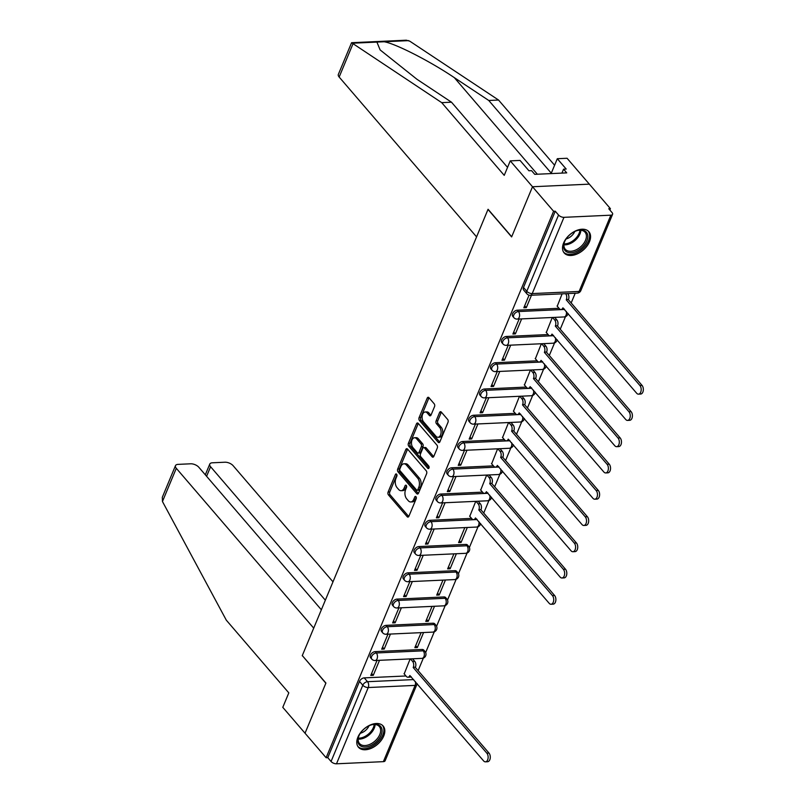 <?xml version="1.0" encoding="UTF-8"?>
<svg xmlns="http://www.w3.org/2000/svg" width="804" height="804" viewBox="0 0 804 804"><rect width="100%" height="100%" fill="white"/><g stroke="black" fill="none" stroke-linecap="round" stroke-linejoin="round"><path stroke-width="1.21" d="M396.613 474.189A1.437 0.874 -92.6 0 0 396.07 473.918A1.437 0.874 -92.6 0 0 395.407 474.501L388.101 492.058A2.05 1.246 -92.6 0 0 388.453 494.922L407.166 516.691A2.05 1.246 -92.6 0 0 407.95 517.093A2.05 1.246 -92.6 0 0 408.894 516.248L416.211 498.691A1.437 0.874 -92.6 0 0 415.959 496.691A1.437 0.874 -92.6 0 0 415.417 496.42A1.437 0.874 -92.6 0 0 414.753 497.003L413.809 499.274A6.553 3.98 -92.6 0 1 410.774 501.957A6.553 3.98 -92.6 0 1 408.271 500.691L406.713 498.872A6.553 3.98 -92.6 0 1 405.588 489.716L406.533 487.445A1.437 0.874 -92.6 0 0 406.291 485.445A1.437 0.874 -92.6 0 0 405.739 485.164A1.437 0.874 -92.6 0 0 405.075 485.757L404.131 488.028A6.553 3.98 -92.6 0 1 401.106 490.701A6.553 3.98 -92.6 0 1 398.603 489.445L397.045 487.626A6.553 3.98 -92.6 0 1 395.92 478.47L396.864 476.199A1.437 0.874 -92.6 0 0 396.613 474.189M357.88 737.228A16.281 10.221 139.3 0 0 358.453 747.248A16.281 10.221 139.3 0 0 371.468 748.212A16.281 10.221 139.3 0 0 383.719 736.042A16.281 10.221 139.3 0 0 383.146 726.012A16.281 10.221 139.3 0 0 370.131 725.047A16.281 10.221 139.3 0 0 357.88 737.228M563.624 242.939A16.281 10.221 139.3 0 0 564.197 252.969A16.281 10.221 139.3 0 0 577.212 253.933A16.281 10.221 139.3 0 0 589.473 241.753A16.281 10.221 139.3 0 0 588.9 231.733A16.281 10.221 139.3 0 0 575.885 230.768A16.281 10.221 139.3 0 0 563.624 242.939M434.532 406.643A2.05 1.246 -92.6 0 0 434.18 403.779L428.934 397.668A2.05 1.246 -92.6 0 0 428.15 397.276A2.05 1.246 -92.6 0 0 427.205 398.121L419.085 417.618A2.05 1.246 -92.6 0 0 419.437 420.482L438.16 442.25A2.05 1.246 -92.6 0 0 438.944 442.642A2.05 1.246 -92.6 0 0 439.888 441.808L447.999 422.311A2.05 1.246 -92.6 0 0 447.647 419.447L441.306 412.07A2.05 1.246 -92.6 0 0 440.522 411.678A2.05 1.246 -92.6 0 0 439.577 412.512L436.11 420.854A2.05 1.246 -92.6 0 0 436.461 423.718L439.607 427.376A5.477 3.327 -92.6 0 1 440.994 433.426A5.477 3.327 -92.6 0 1 438.019 437.275A5.477 3.327 -92.6 0 1 435.919 436.22L423.597 421.879A5.477 3.327 -92.6 0 1 422.211 415.839A5.477 3.327 -92.6 0 1 425.185 411.99A5.477 3.327 -92.6 0 1 427.276 413.045L429.336 415.437A2.05 1.246 -92.6 0 0 430.12 415.829A2.05 1.246 -92.6 0 0 431.065 414.985L434.532 406.643M321.349 609.774L198.829 467.265A6.261 3.045 22.6 0 0 190.679 463.797L178.086 464.37A6.261 3.045 22.6 0 0 175.483 465.657A6.261 3.045 22.6 0 0 176.297 468.3L162.458 501.525L226.296 620.155L288.807 692.867L282.787 707.339L305.038 733.218L325.921 683.048L302.294 655.572L487.998 209.442L511.625 236.919L532.509 186.749L553.594 211.271L326.122 757.74L327.781 757.669L331.057 761.488L362.805 685.219A4.171 2.623 -40.7 0 1 367.518 681.702L413.688 679.591M302.425 655.732L325.851 683.219L305.038 733.218L326.122 757.74M407.538 449.064A2.05 1.246 -92.6 0 0 406.754 448.672A2.05 1.246 -92.6 0 0 405.809 449.506L397.699 469.003A2.05 1.246 -92.6 0 0 398.05 471.868L416.763 493.646A2.05 1.246 -92.6 0 0 417.547 494.038A2.05 1.246 -92.6 0 0 418.492 493.204L426.612 473.697A2.05 1.246 -92.6 0 0 426.261 470.842L407.538 449.064M408.392 443.316L416.502 423.808A2.05 1.246 -92.6 0 1 417.457 422.974A2.05 1.246 -92.6 0 1 418.231 423.366L436.954 445.145A2.05 1.246 -92.6 0 1 437.306 448.009L433.828 456.35A2.05 1.246 -92.6 0 1 432.884 457.185A2.05 1.246 -92.6 0 1 432.11 456.793L424.512 447.959A2.05 1.246 -92.6 0 0 423.728 447.567A2.05 1.246 -92.6 0 0 422.783 448.401L420.482 453.938A2.05 1.246 -92.6 0 0 420.834 456.803L428.733 465.998A1.437 0.874 -92.6 0 1 429.105 467.576A1.437 0.874 -92.6 0 1 428.321 468.581A1.437 0.874 -92.6 0 1 427.778 468.31L408.744 446.17A2.05 1.246 -92.6 0 1 408.392 443.316L410.05 443.235L418.16 423.738L416.502 423.808M510.259 160.87L520.037 160.418L528.931 170.77L531.585 170.649L534.76 174.347L566.74 172.88L563.564 169.182L566.207 169.061L557.313 158.71L567.081 158.267L589.332 184.146L532.509 186.749L511.696 236.748L488.068 209.271L476.571 236.878L339.157 77.043A6.261 3.045 -157.4 0 1 338.343 74.41L351.579 42.712L441.718 102.641L504.229 175.352L510.259 160.87L532.509 186.749L589.332 184.146L610.417 208.668L609.854 210.015M418.12 670.647L423.346 658.084M425.658 652.536L434.281 631.813M436.582 626.276L445.215 605.553M447.516 600.015L456.149 579.292M458.451 573.754L467.074 553.031M469.385 547.484L478.008 526.761M483.717 513.063L488.943 500.5M494.641 486.802L499.877 474.239M505.575 460.541L510.801 447.979M516.51 434.281L521.736 421.718M527.444 408.01L532.67 395.447M538.368 381.749L543.604 369.187M549.303 355.489L554.539 342.926M560.237 329.228L565.463 316.665M571.172 302.957L575.212 293.239M553.594 211.271L555.252 211.201L558.539 215.02A4.171 2.03 22.6 0 0 563.966 217.331L610.859 215.181A4.171 2.03 22.6 0 0 612.588 214.316A4.171 2.03 22.6 0 0 612.045 212.568L608.769 208.738L610.417 208.668M327.781 757.669L359.519 681.4A4.171 2.623 -40.7 0 1 364.232 677.883L405.96 675.973M383.377 761.649L415.125 685.39A4.171 2.03 22.6 0 0 416.864 684.526L385.116 760.785A4.171 2.03 -157.4 0 1 383.377 761.649L336.494 763.8A4.171 2.03 -157.4 0 1 331.057 761.488M387.96 634.165L381.709 649.18L384.201 649.059L382.553 647.15M421.095 632.647L414.854 647.652L417.336 647.542L415.688 645.632M398.895 607.904L392.643 622.909L395.126 622.798L393.488 620.889M432.029 606.387L425.778 621.391L428.271 621.281L426.622 619.371M409.829 581.644L403.578 596.648L406.06 596.538L404.422 594.628M442.964 580.116L436.713 595.131L439.195 595.01L437.557 593.101M420.753 555.373L414.512 570.388L416.995 570.277L415.356 568.358M453.898 553.856L447.647 568.87L450.129 568.75L448.491 566.84M431.688 529.112L425.447 544.127L427.929 544.006L426.281 542.097M464.823 527.595L458.581 542.599L461.064 542.489L459.416 540.579M442.622 502.852L436.371 517.856L438.863 517.746L437.215 515.836M475.757 501.334L469.777 516.329M453.556 476.591L447.305 491.596L449.788 491.485L448.15 489.576M486.691 475.063L480.712 490.068M464.491 450.32L458.24 465.335L460.722 465.225L459.084 463.315M497.626 448.803L491.646 463.807M475.415 424.06L469.174 439.074L471.657 438.954L470.008 437.044M508.55 422.542L502.58 437.537M486.35 397.799L480.099 412.814L482.591 412.693L480.943 410.784M519.484 396.282L513.505 411.276M497.284 371.538L491.033 386.543L493.515 386.433L491.877 384.523M530.419 370.021L524.439 385.015M508.218 345.278L501.967 360.282L504.45 360.172L502.812 358.262M541.353 343.75L535.374 358.755M519.143 319.007L512.902 334.022L515.384 333.911L513.746 331.992M552.288 317.49L546.308 332.484M529.072 295.179L523.836 307.761L526.318 307.641L524.67 305.731M562.127 293.842L557.232 306.223M517.284 310.203L518.449 311.56A4.171 2.623 -40.7 0 0 514.389 313.952A4.171 2.623 -40.7 0 0 513.887 317.65L512.721 316.294A4.171 2.623 139.3 0 1 513.223 312.595A4.171 2.623 139.3 0 1 517.284 310.203L559.011 308.294M506.359 336.464L507.525 337.821A4.171 2.623 -40.7 0 0 503.455 340.213A4.171 2.623 -40.7 0 0 502.952 343.911L501.786 342.554A4.171 2.623 139.3 0 1 502.289 338.866A4.171 2.623 139.3 0 1 506.359 336.464L548.077 334.554M495.425 362.735L496.591 364.081A4.171 2.623 -40.7 0 0 492.53 366.483A4.171 2.623 -40.7 0 0 492.018 370.172L490.852 368.815A4.171 2.623 139.3 0 1 491.365 365.127A4.171 2.623 139.3 0 1 495.425 362.735L537.152 360.815M484.49 388.995L485.656 390.352A4.171 2.623 -40.7 0 0 481.596 392.744A4.171 2.623 -40.7 0 0 481.093 396.442L479.928 395.086A4.171 2.623 139.3 0 1 480.43 391.387A4.171 2.623 139.3 0 1 484.49 388.995L526.218 387.076M473.556 415.256L474.722 416.613A4.171 2.623 -40.7 0 0 470.662 419.005A4.171 2.623 -40.7 0 0 470.159 422.703L468.993 421.346A4.171 2.623 139.3 0 1 469.496 417.648A4.171 2.623 139.3 0 1 473.556 415.256L515.284 413.346M462.622 441.517L463.787 442.873A4.171 2.623 -40.7 0 0 459.727 445.265A4.171 2.623 -40.7 0 0 459.225 448.964L458.059 447.607A4.171 2.623 139.3 0 1 458.561 443.908A4.171 2.623 139.3 0 1 462.622 441.517L504.349 439.607M451.697 467.777L452.863 469.134A4.171 2.623 -40.7 0 0 448.793 471.536A4.171 2.623 -40.7 0 0 448.29 475.224L447.124 473.868A4.171 2.623 139.3 0 1 447.627 470.179A4.171 2.623 139.3 0 1 451.697 467.777L493.415 465.868M440.763 494.048L441.929 495.405A4.171 2.623 -40.7 0 0 437.868 497.797A4.171 2.623 -40.7 0 0 437.356 501.485L436.19 500.138A4.171 2.623 139.3 0 1 436.703 496.44A4.171 2.623 139.3 0 1 440.763 494.048L482.49 492.128M429.828 520.309L430.994 521.665A4.171 2.623 -40.7 0 0 426.934 524.057A4.171 2.623 -40.7 0 0 426.432 527.756L425.266 526.399A4.171 2.623 139.3 0 1 425.768 522.7A4.171 2.623 139.3 0 1 429.828 520.309L471.556 518.389M418.894 546.569L420.06 547.926A4.171 2.623 -40.7 0 0 416 550.318A4.171 2.623 -40.7 0 0 415.497 554.016L414.331 552.66A4.171 2.623 139.3 0 1 414.834 548.961A4.171 2.623 139.3 0 1 418.894 546.569L465.787 544.419L466.953 545.775A4.171 2.623 -40.7 0 1 468.712 546.418L467.546 545.062A4.171 2.623 139.3 0 0 465.787 544.419M407.97 572.83L409.135 574.187A4.171 2.623 -40.7 0 0 405.065 576.579A4.171 2.623 -40.7 0 0 404.563 580.277L403.397 578.92A4.171 2.623 139.3 0 1 403.899 575.232A4.171 2.623 139.3 0 1 407.97 572.83L454.853 570.679L456.019 572.036A4.171 2.623 -40.7 0 1 457.788 572.679L456.622 571.322A4.171 2.623 139.3 0 0 454.853 570.679M397.035 599.101L398.201 600.447A4.171 2.623 -40.7 0 0 394.141 602.849A4.171 2.623 -40.7 0 0 393.628 606.538L392.463 605.181A4.171 2.623 139.3 0 1 392.975 601.492A4.171 2.623 139.3 0 1 397.035 599.101L443.919 596.95L445.084 598.297A4.171 2.623 -40.7 0 1 446.853 598.95L445.687 597.593A4.171 2.623 139.3 0 0 443.919 596.95M386.101 625.361L387.267 626.718A4.171 2.623 -40.7 0 0 383.206 629.11A4.171 2.623 -40.7 0 0 382.704 632.808L381.538 631.452A4.171 2.623 139.3 0 1 382.041 627.753A4.171 2.623 139.3 0 1 386.101 625.361L432.984 623.211L434.15 624.567A4.171 2.623 -40.7 0 1 435.919 625.21L434.753 623.854A4.171 2.623 139.3 0 0 432.984 623.211M375.166 651.622L376.332 652.979A4.171 2.623 -40.7 0 0 372.272 655.371A4.171 2.623 -40.7 0 0 371.77 659.069L370.604 657.712A4.171 2.623 139.3 0 1 371.106 654.014A4.171 2.623 139.3 0 1 375.166 651.622L422.06 649.471L423.226 650.828A4.171 2.623 -40.7 0 1 424.984 651.471L423.819 650.114A4.171 2.623 139.3 0 0 422.06 649.471M377.026 660.426L370.785 675.44L373.267 675.32L371.619 673.41M410.161 658.908L404.191 673.903M417.336 647.542L423.577 632.527M428.271 621.281L434.512 606.266M439.195 595.01L445.446 580.006M450.129 568.75L456.381 553.745M461.064 542.489L467.315 527.484M373.267 675.32L379.518 660.315M555.252 211.201L523.504 287.46A4.171 2.623 139.3 0 0 523.655 290.033L526.932 293.852A4.171 2.623 -40.7 0 1 526.791 291.279L558.539 215.02M384.201 649.059L390.442 634.054M395.126 622.798L401.377 607.784M406.06 596.538L412.311 581.523M416.995 570.277L423.246 555.262M427.929 544.006L434.17 529.002M438.863 517.746L445.104 502.741M449.788 491.485L456.039 476.47M460.722 465.225L466.973 450.21M471.657 438.954L477.908 423.949M482.591 412.693L488.832 397.689M493.515 386.433L499.766 371.418M504.45 360.172L510.701 345.157M515.384 333.911L521.635 318.897M526.318 307.641L531.474 295.249M401.106 490.701L402.764 490.631A6.553 3.98 -92.6 0 0 405.789 487.948L404.131 488.028M406.593 486.028L405.789 487.948M410.774 501.957L412.432 501.877A6.553 3.98 -92.6 0 0 415.457 499.194L413.809 499.274M416.261 497.274L415.457 499.194M396.915 474.772L389.759 491.988A2.05 1.246 -92.6 0 0 390.111 494.842L408.754 516.53M407.608 449.155A2.05 1.246 -92.6 0 0 407.467 449.436L399.347 468.933A2.05 1.246 -92.6 0 0 399.699 471.797L418.351 493.485M399.91 468.883A1.437 0.874 -92.6 0 0 400.151 470.883L416.583 489.998A1.437 0.874 -92.6 0 0 417.135 490.279A1.437 0.874 -92.6 0 0 417.799 489.686L418.794 487.294A6.553 3.98 -92.6 0 0 417.668 478.139L406.432 465.074A6.553 3.98 -92.6 0 0 403.93 463.807A6.553 3.98 -92.6 0 0 400.905 466.491L399.91 468.883M417.135 490.279L418.794 490.199A1.437 0.874 -92.6 0 0 419.447 489.616L417.799 489.686M403.93 463.807L405.588 463.727A6.553 3.98 -92.6 0 1 408.09 464.993L419.326 478.058A6.553 3.98 -92.6 0 1 420.452 487.214L419.447 489.616M433.688 456.632L426.17 447.888A2.05 1.246 -92.6 0 0 425.386 447.496L423.728 447.567M429.055 467.797L410.402 446.099L408.744 446.17M416.633 438.803A5.477 3.327 -92.6 0 0 414.542 437.748A5.477 3.327 -92.6 0 0 411.568 441.587A5.477 3.327 -92.6 0 0 412.954 447.637L417.296 452.692A2.05 1.246 -92.6 0 0 418.08 453.084A2.05 1.246 -92.6 0 0 419.025 452.25L421.326 446.712A2.05 1.246 -92.6 0 0 420.974 443.848L416.633 438.803L418.291 438.723A5.477 3.327 -92.6 0 0 416.201 437.667L414.542 437.748M418.08 453.084L419.738 453.014A2.05 1.246 -92.6 0 0 420.683 452.17L419.025 452.25M418.291 438.723L422.633 443.778A2.05 1.246 -92.6 0 1 422.984 446.632L420.683 452.17M410.05 443.235A2.05 1.246 -92.6 0 0 410.402 446.099M425.185 411.99L426.844 411.909A5.477 3.327 -92.6 0 1 428.934 412.965L430.914 415.276M438.019 437.275L439.667 437.195A5.477 3.327 -92.6 0 0 442.652 433.346A5.477 3.327 -92.6 0 0 441.265 427.306L439.607 427.376M441.376 412.15A2.05 1.246 -92.6 0 0 441.235 412.432L437.758 420.783A2.05 1.246 -92.6 0 0 438.11 423.638L441.265 427.306M429.004 397.759A2.05 1.246 -92.6 0 0 428.864 398.04L420.743 417.537A2.05 1.246 -92.6 0 0 421.095 420.402L439.738 442.089M412.552 658.798L414.733 661.33A4.171 2.533 87.4 0 1 415.447 667.159L413.296 667.26A4.171 2.533 -92.6 0 0 412.583 661.431L410.402 658.898M404.01 673.702L406.342 676.415A4.171 2.533 -92.6 0 0 407.94 677.219A4.171 2.533 -92.6 0 0 409.859 675.511L483.606 760.906A4.804 2.914 -92.6 0 0 485.435 761.83A4.804 2.914 -92.6 0 0 488.048 758.463A4.804 2.914 -92.6 0 0 486.832 753.157L413.196 667.511M415.346 667.42L488.983 753.067A4.804 2.914 87.4 0 1 490.199 758.363A4.804 2.914 87.4 0 1 487.596 761.73L485.435 761.83M411.166 676.656A4.171 2.533 87.4 0 1 410.09 677.119L407.94 677.219M162.458 501.525L162.297 497.324L175.483 465.657M332.987 581.835L233.12 465.687A6.261 3.045 22.6 0 0 224.969 462.22L212.377 462.792A6.261 3.045 22.6 0 0 209.774 464.089A6.261 3.045 22.6 0 0 210.588 466.722L206.598 476.3M325.339 600.196L210.588 466.722M302.224 655.742L313.711 628.125L176.297 468.3M557.313 158.71L551.283 173.192L488.772 100.48L498.55 100.038L409.819 41.205L406.321 40.2L351.579 42.712M488.772 100.48L454.3 77.626C430.321 61.365 395.407 43.527 384.121 41.758L376.905 42.089L380.141 49.938L417.025 79.335L451.496 102.198L507.545 167.383M498.55 100.038L554.599 165.232M441.718 102.641L451.496 102.198M563.564 169.182L561.926 173.101M365.217 747.006A14.09 8.844 -40.7 0 1 358.986 735.67A14.09 8.844 -40.7 0 1 371.619 724.806A14.09 8.844 -40.7 0 1 374.684 724.283A14.09 8.844 -40.7 0 1 381.136 735.127A14.09 8.844 -40.7 0 1 365.217 747.006M359.127 735.358A13.045 8.191 139.3 0 0 359.529 743.539A13.045 8.191 139.3 0 0 365.046 745.549A13.045 8.191 139.3 0 0 377.739 738.072A13.045 8.191 139.3 0 0 379.317 726.525A13.045 8.191 139.3 0 0 373.8 724.504A13.045 8.191 139.3 0 0 371.287 724.896M357.77 746.293A16.18 10.161 139.3 0 0 364.524 748.695A16.18 10.161 139.3 0 0 380.202 739.499A16.18 10.161 139.3 0 0 382.312 725.198M360.343 733.248A9.286 5.829 139.3 0 0 369.026 725.781M570.971 252.727A14.09 8.844 -40.7 0 1 564.73 241.391A14.09 8.844 -40.7 0 1 577.372 230.517A14.09 8.844 -40.7 0 1 580.428 230.004A14.09 8.844 -40.7 0 1 586.88 240.848A14.09 8.844 -40.7 0 1 570.971 252.727M564.88 241.069A13.045 8.191 139.3 0 0 565.272 249.25A13.045 8.191 139.3 0 0 570.79 251.27A13.045 8.191 139.3 0 0 583.493 243.783A13.045 8.191 139.3 0 0 585.061 232.245A13.045 8.191 139.3 0 0 579.553 230.225A13.045 8.191 139.3 0 0 577.041 230.617M563.524 252.014A16.18 10.161 139.3 0 0 570.267 254.416A16.18 10.161 139.3 0 0 585.955 245.22A16.18 10.161 139.3 0 0 588.056 230.919M566.086 238.969A9.286 5.829 139.3 0 0 574.77 231.502M478.149 501.224L480.33 503.756A4.171 2.533 87.4 0 1 481.043 509.585L478.893 509.686A4.171 2.533 -92.6 0 0 478.169 503.857L475.998 501.324M469.596 516.118L471.938 518.841A4.171 2.533 -92.6 0 0 473.526 519.645A4.171 2.533 -92.6 0 0 475.455 517.937L549.202 603.332A4.804 2.914 -92.6 0 0 551.031 604.256A4.804 2.914 -92.6 0 0 553.634 600.879A4.804 2.914 -92.6 0 0 552.418 595.583L478.782 509.937M480.943 509.836L554.579 595.483A4.804 2.914 87.4 0 1 555.795 600.789A4.804 2.914 87.4 0 1 553.182 604.156L551.031 604.256M476.762 519.082A4.171 2.533 87.4 0 1 475.687 519.545L473.526 519.645M489.083 474.963L491.254 477.496A4.171 2.533 87.4 0 1 491.978 483.325L489.827 483.425A4.171 2.533 -92.6 0 0 489.103 477.586L486.922 475.053M480.531 489.857L482.872 492.571A4.171 2.533 -92.6 0 0 484.46 493.375A4.171 2.533 -92.6 0 0 486.39 491.676L560.127 577.061A4.804 2.914 -92.6 0 0 561.966 577.996A4.804 2.914 -92.6 0 0 564.569 574.619A4.804 2.914 -92.6 0 0 563.353 569.322L489.716 483.676M491.867 483.576L565.503 569.222A4.804 2.914 87.4 0 1 566.719 574.518A4.804 2.914 87.4 0 1 564.117 577.895L561.966 577.996M487.696 492.812A4.171 2.533 87.4 0 1 486.611 493.284L484.46 493.375M500.018 448.692L502.188 451.225A4.171 2.533 87.4 0 1 502.912 457.064L500.751 457.164A4.171 2.533 -92.6 0 0 500.038 451.325L497.857 448.793M491.465 463.596L493.797 466.31A4.171 2.533 -92.6 0 0 495.395 467.114A4.171 2.533 -92.6 0 0 497.324 465.405L571.061 550.8A4.804 2.914 -92.6 0 0 572.89 551.725A4.804 2.914 -92.6 0 0 575.503 548.358A4.804 2.914 -92.6 0 0 574.287 543.062L500.651 457.416M502.801 457.315L576.438 542.961A4.804 2.914 87.4 0 1 577.654 548.258A4.804 2.914 87.4 0 1 575.051 551.624L572.89 551.725M498.631 466.551A4.171 2.533 87.4 0 1 497.545 467.013L495.395 467.114M510.942 422.432L513.123 424.964A4.171 2.533 87.4 0 1 513.836 430.793L511.686 430.894A4.171 2.533 -92.6 0 0 510.972 425.065L508.791 422.532M502.399 437.336L504.731 440.049A4.171 2.533 -92.6 0 0 506.329 440.853A4.171 2.533 -92.6 0 0 508.249 439.145L581.995 524.54A4.804 2.914 -92.6 0 0 583.825 525.464A4.804 2.914 -92.6 0 0 586.438 522.097A4.804 2.914 -92.6 0 0 585.222 516.791L511.585 431.145M513.736 431.055L587.372 516.701A4.804 2.914 87.4 0 1 588.588 521.997A4.804 2.914 87.4 0 1 585.985 525.364L583.825 525.464M509.555 440.29A4.171 2.533 87.4 0 1 508.48 440.753L506.329 440.853M521.876 396.171L524.057 398.704A4.171 2.533 87.4 0 1 524.771 404.533L522.62 404.633A4.171 2.533 -92.6 0 0 521.896 398.804L519.726 396.271M513.334 411.065L515.665 413.789A4.171 2.533 -92.6 0 0 517.253 414.593A4.171 2.533 -92.6 0 0 519.183 412.884L592.93 498.279A4.804 2.914 -92.6 0 0 594.759 499.204A4.804 2.914 -92.6 0 0 597.372 495.837A4.804 2.914 -92.6 0 0 596.156 490.53L522.51 404.884M524.67 404.784L598.307 490.43A4.804 2.914 87.4 0 1 599.523 495.736A4.804 2.914 87.4 0 1 596.91 499.103L594.759 499.204M520.489 414.03A4.171 2.533 87.4 0 1 519.414 414.492L517.253 414.593M532.811 369.91L534.992 372.443A4.171 2.533 87.4 0 1 535.705 378.272L533.554 378.372A4.171 2.533 -92.6 0 0 532.831 372.543L530.66 370.011M524.258 384.804L526.6 387.518A4.171 2.533 -92.6 0 0 528.188 388.322A4.171 2.533 -92.6 0 0 530.117 386.623L603.864 472.018A4.804 2.914 -92.6 0 0 605.693 472.943A4.804 2.914 -92.6 0 0 608.296 469.566A4.804 2.914 -92.6 0 0 607.08 464.27L533.444 378.624M535.595 378.523L609.241 464.169A4.804 2.914 87.4 0 1 610.457 469.476A4.804 2.914 87.4 0 1 607.844 472.842L605.693 472.943M531.424 387.769A4.171 2.533 87.4 0 1 530.338 388.231L528.188 388.322M543.745 343.64L545.916 346.182A4.171 2.533 87.4 0 1 546.64 352.011L544.479 352.112A4.171 2.533 -92.6 0 0 543.765 346.273L541.584 343.74M535.193 358.544L537.524 361.257A4.171 2.533 -92.6 0 0 539.122 362.061A4.171 2.533 -92.6 0 0 541.052 360.353L614.789 445.748A4.804 2.914 -92.6 0 0 616.628 446.672A4.804 2.914 -92.6 0 0 619.231 443.305A4.804 2.914 -92.6 0 0 618.015 438.009L544.378 352.363M546.529 352.263L620.165 437.909A4.804 2.914 87.4 0 1 621.381 443.205A4.804 2.914 87.4 0 1 618.779 446.582L616.628 446.672M542.358 361.498A4.171 2.533 87.4 0 1 541.273 361.961L539.122 362.061M554.67 317.379L556.85 319.912A4.171 2.533 87.4 0 1 557.574 325.751L555.413 325.841A4.171 2.533 -92.6 0 0 554.7 320.012L552.519 317.479M546.127 332.283L548.459 334.997A4.171 2.533 -92.6 0 0 550.057 335.801A4.171 2.533 -92.6 0 0 551.986 334.092L625.723 419.487A4.804 2.914 -92.6 0 0 627.552 420.412A4.804 2.914 -92.6 0 0 630.165 417.045A4.804 2.914 -92.6 0 0 628.949 411.748L555.313 326.102M557.463 326.002L631.1 411.648A4.804 2.914 87.4 0 1 632.316 416.944A4.804 2.914 87.4 0 1 629.713 420.311L627.552 420.412M553.283 335.238A4.171 2.533 87.4 0 1 552.207 335.7L550.057 335.801M567.724 293.581L567.785 293.651A4.171 2.533 87.4 0 1 568.498 299.48L566.348 299.58A4.171 2.533 -92.6 0 0 565.634 293.751L565.574 293.681M557.061 306.022L559.393 308.736A4.171 2.533 -92.6 0 0 560.981 309.54A4.171 2.533 -92.6 0 0 562.911 307.832L636.657 393.226A4.804 2.914 -92.6 0 0 638.487 394.151A4.804 2.914 -92.6 0 0 641.1 390.784A4.804 2.914 -92.6 0 0 639.884 385.478L566.247 299.832M568.398 299.731L642.034 385.387A4.804 2.914 87.4 0 1 643.25 390.684A4.804 2.914 87.4 0 1 640.637 394.05L638.487 394.151M564.217 308.977A4.171 2.533 87.4 0 1 563.142 309.439L560.981 309.54M396.784 474.44L395.407 474.501M416.13 496.942L414.753 497.003M406.452 485.686L405.075 485.757M563.966 217.331L532.218 293.591L579.111 291.44L610.859 215.181M364.232 677.883L367.518 681.702A4.171 2.533 -92.6 0 1 368.242 687.541L336.494 763.8M415.356 681.531A4.171 2.533 -92.6 0 1 415.125 685.39L368.242 687.541A4.171 2.03 -157.4 0 1 362.805 685.219L359.519 681.4M513.887 317.65A4.171 4.171 0 0 0 517.243 319.098A4.171 2.533 87.4 0 0 519.173 317.389A4.171 2.533 87.4 0 0 518.449 311.56L564.619 309.439M502.952 343.911A4.171 4.171 0 0 0 506.309 345.358A4.171 2.533 87.4 0 0 508.239 343.66A4.171 2.533 87.4 0 0 507.525 337.821L553.685 335.71M492.018 370.172A4.171 4.171 0 0 0 495.375 371.629A4.171 2.533 87.4 0 0 497.304 369.92A4.171 2.533 87.4 0 0 496.591 364.081L542.76 361.971M481.093 396.442A4.171 4.171 0 0 0 484.45 397.89A4.171 2.533 87.4 0 0 486.37 396.181A4.171 2.533 87.4 0 0 485.656 390.352L531.826 388.231M470.159 422.703A4.171 4.171 0 0 0 473.516 424.15A4.171 2.533 87.4 0 0 475.445 422.442A4.171 2.533 87.4 0 0 474.722 416.613L520.891 414.492M459.225 448.964A4.171 4.171 0 0 0 462.581 450.411A4.171 2.533 87.4 0 0 464.511 448.702A4.171 2.533 87.4 0 0 463.787 442.873L509.957 440.753M448.29 475.224A4.171 4.171 0 0 0 451.647 476.671A4.171 2.533 87.4 0 0 453.577 474.973A4.171 2.533 87.4 0 0 452.863 469.134L499.033 467.023M437.356 501.485A4.171 4.171 0 0 0 440.713 502.942A4.171 2.533 87.4 0 0 442.642 501.234A4.171 2.533 87.4 0 0 441.929 495.405L488.098 493.284M426.432 527.756A4.171 4.171 0 0 0 429.788 529.203A4.171 2.533 87.4 0 0 431.718 527.494A4.171 2.533 87.4 0 0 430.994 521.665L477.164 519.545M415.497 554.016A4.171 4.171 0 0 0 418.854 555.463A4.171 2.533 87.4 0 0 420.783 553.755A4.171 2.533 87.4 0 0 420.06 547.926L466.953 545.775A4.171 2.533 87.4 0 1 467.667 551.604A4.171 2.533 -92.6 0 1 465.737 553.313A4.171 4.171 0 0 0 468.712 546.418M404.563 580.277A4.171 4.171 0 0 0 407.919 581.724A4.171 2.533 87.4 0 0 409.849 580.016A4.171 2.533 87.4 0 0 409.135 574.187L456.019 572.036A4.171 2.533 87.4 0 1 456.732 577.865A4.171 2.533 -92.6 0 1 454.813 579.573A4.171 4.171 0 0 0 457.788 572.679M393.628 606.538A4.171 4.171 0 0 0 396.985 607.995A4.171 2.533 87.4 0 0 398.915 606.286A4.171 2.533 87.4 0 0 398.201 600.447L445.084 598.297A4.171 2.533 87.4 0 1 445.808 604.136A4.171 2.533 -92.6 0 1 443.878 605.834A4.171 4.171 0 0 0 446.853 598.95M382.704 632.808A4.171 4.171 0 0 0 386.061 634.255A4.171 2.533 87.4 0 0 387.98 632.547A4.171 2.533 87.4 0 0 387.267 626.718L434.15 624.567A4.171 2.533 87.4 0 1 434.874 630.396A4.171 2.533 -92.6 0 1 432.944 632.105A4.171 4.171 0 0 0 435.919 625.21M371.77 659.069A4.171 4.171 0 0 0 375.126 660.516A4.171 2.533 87.4 0 0 377.056 658.808A4.171 2.533 87.4 0 0 376.332 652.979L423.226 650.828A4.171 2.533 87.4 0 1 423.939 656.657A4.171 2.533 -92.6 0 1 422.01 658.365A4.171 4.171 0 0 0 424.984 651.471M478.832 521.484A4.171 2.533 87.4 0 1 478.601 525.344A4.171 2.533 -92.6 0 1 476.671 527.052A4.171 4.171 0 0 0 480.601 523.545M489.767 495.224A4.171 2.533 87.4 0 1 489.535 499.083A4.171 2.533 -92.6 0 1 487.606 500.791A4.171 4.171 0 0 0 491.535 497.284M500.701 468.963A4.171 2.533 87.4 0 1 500.46 472.822A4.171 2.533 -92.6 0 1 498.54 474.521A4.171 4.171 0 0 0 502.47 471.023M511.625 442.702A4.171 2.533 87.4 0 1 511.394 446.552A4.171 2.533 -92.6 0 1 509.465 448.26A4.171 4.171 0 0 0 513.404 444.753M522.56 416.432A4.171 2.533 87.4 0 1 522.329 420.291A4.171 2.533 -92.6 0 1 520.399 421.999A4.171 4.171 0 0 0 524.329 418.492M533.494 390.171A4.171 2.533 87.4 0 1 533.263 394.03A4.171 2.533 -92.6 0 1 531.333 395.739A4.171 4.171 0 0 0 535.263 392.231M544.429 363.91A4.171 2.533 87.4 0 1 544.197 367.77A4.171 2.533 -92.6 0 1 542.268 369.478A4.171 4.171 0 0 0 546.197 365.971M555.363 337.65A4.171 2.533 87.4 0 1 555.122 341.509A4.171 2.533 -92.6 0 1 553.202 343.207A4.171 4.171 0 0 0 557.132 339.71M566.287 311.389A4.171 2.533 87.4 0 1 566.056 315.238A4.171 2.533 -92.6 0 1 564.127 316.947A4.171 4.171 0 0 0 568.056 313.439M523.504 287.46L526.791 291.279A4.171 2.03 -157.4 0 0 532.218 293.591A4.171 2.533 87.4 0 1 530.298 295.299L577.182 293.148A4.171 4.171 0 0 0 580.84 290.586L612.588 214.316M580.84 290.586A4.171 2.03 22.6 0 1 579.111 291.44A4.171 2.533 87.4 0 1 577.182 293.148M408.693 516.62L407.166 516.691M390.111 494.842L388.453 494.922M389.759 491.988L388.101 492.058M418.291 493.576L416.763 493.646M399.699 471.797L398.05 471.868M399.347 468.933L397.699 469.003M407.467 449.436L405.809 449.506M420.452 487.214L418.794 487.294M419.326 478.058L417.668 478.139M408.09 464.993L406.432 465.074M433.627 456.722L432.11 456.793M426.17 447.888L424.512 447.959M428.844 468.26L427.778 468.31M422.984 446.632L421.326 446.712M422.633 443.778L420.974 443.848M430.854 415.366L429.336 415.437M428.934 412.965L427.276 413.045M438.11 423.638L436.461 423.718M437.758 420.783L436.11 420.854M441.235 412.432L439.577 412.512M439.687 442.18L438.16 442.25M421.095 420.402L419.437 420.482M420.743 417.537L419.085 417.618M428.864 398.04L427.205 398.121M415.447 667.159L413.296 667.26M414.733 661.33L412.583 661.431M488.983 753.067L486.832 753.157M408.784 40.622L384.121 41.758M376.905 42.089L352.242 43.225M352.986 43.818L339.157 77.043M537.353 174.227L454.3 77.626M375.136 724.535A13.045 8.191 -40.7 0 1 359.519 739.127A13.045 8.191 -40.7 0 1 358.192 739.097M358.293 738.172A12.623 7.919 139.3 0 0 359.137 738.172A12.623 7.919 139.3 0 0 374.202 724.494M580.88 230.256A13.045 8.191 -40.7 0 1 565.272 244.848A13.045 8.191 -40.7 0 1 563.946 244.818M564.036 243.893A12.623 7.919 139.3 0 0 564.89 243.893A12.623 7.919 139.3 0 0 579.955 230.215M481.043 509.585L478.893 509.686M480.33 503.756L478.169 503.857M554.579 595.483L552.418 595.583M491.978 483.325L489.827 483.425M491.254 477.496L489.103 477.586M565.503 569.222L563.353 569.322M502.912 457.064L500.751 457.164M502.188 451.225L500.038 451.325M576.438 542.961L574.287 543.062M513.836 430.793L511.686 430.894M513.123 424.964L510.972 425.065M587.372 516.701L585.222 516.791M524.771 404.533L522.62 404.633M524.057 398.704L521.896 398.804M598.307 490.43L596.156 490.53M535.705 378.272L533.554 378.372M534.992 372.443L532.831 372.543M609.241 464.169L607.08 464.27M546.64 352.011L544.479 352.112M545.916 346.182L543.765 346.273M620.165 437.909L618.015 438.009M557.574 325.751L555.413 325.841M556.85 319.912L554.7 320.012M631.1 411.648L628.949 411.748M568.498 299.48L566.348 299.58M567.785 293.651L565.634 293.751M642.034 385.387L639.884 385.478M422.01 658.365L375.126 660.516M432.944 632.105L386.061 634.255M443.878 605.834L396.985 607.995M454.813 579.573L407.919 581.724M465.737 553.313L418.854 555.463M476.671 527.052L429.788 529.203M487.606 500.791L440.713 502.942M498.54 474.521L451.647 476.671M509.465 448.26L462.581 450.411M520.399 421.999L473.516 424.15M531.333 395.739L484.45 397.89M542.268 369.478L495.375 371.629M553.202 343.207L506.309 345.358M564.127 316.947L517.243 319.098M526.932 293.852A4.171 4.171 0 0 0 530.298 295.299M416.864 684.526A4.171 4.171 0 0 0 417.125 683.591M209.774 464.089L205.311 474.812"/></g></svg>

